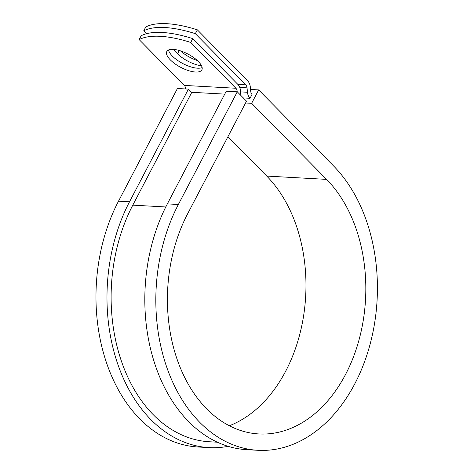 <?xml version="1.0" encoding="UTF-8"?>
<svg xmlns="http://www.w3.org/2000/svg" width="474" height="474" viewBox="0 0 474 474"><rect width="100%" height="100%" fill="white"/><g stroke="black" fill="none" stroke-linecap="round" stroke-linejoin="round"><path stroke-width="0.71" d="M173.176 49.367A19.784 7.56 -152.4 0 0 166.807 51.53A19.784 7.56 -152.4 0 0 175.036 63.848A19.784 7.56 -152.4 0 0 195.495 72.024A19.784 7.56 -152.4 0 0 201.865 69.856A19.784 7.56 -152.4 0 0 193.635 57.538A19.784 7.56 -152.4 0 0 173.176 49.367M168.537 49.995A19.784 7.56 -152.4 0 0 179.344 61.561A19.784 7.56 -152.4 0 0 197.498 68.191A19.784 7.56 -152.4 0 0 202.137 67.563M240.164 94.741A9.356 6.612 -86.8 0 0 237.895 84.431L192.752 38.613A85.267 32.599 27.6 0 0 141.157 35.763L139.155 39.597L184.291 85.415A4.675 3.306 -86.8 0 1 185.601 88.958M192.752 38.613L190.755 42.441L235.892 88.259A4.675 3.306 -86.8 0 1 237.201 91.802M197.326 60.524A19.784 7.56 27.6 0 1 180.517 50.878M245.757 84.84A4.675 3.306 93.2 0 1 247.037 87.856L247.464 92.264A9.356 6.612 -86.8 0 0 250.023 98.296L252.026 94.468A4.675 3.306 -86.8 0 1 250.746 91.452L250.319 87.044A9.356 6.612 93.2 0 0 247.76 81.013L197.344 29.832A85.267 32.599 -152.4 0 0 145.743 26.988L143.74 30.816A85.267 32.599 -152.4 0 1 195.341 33.666L245.757 84.84L237.865 84.408M201.521 65.767A19.784 7.56 27.6 0 1 177.543 53.769L173.206 49.367M146.579 33.701L143.74 30.816M190.755 42.441A85.267 32.599 -152.4 0 0 139.155 39.597M197.344 29.832L195.341 33.666M250.023 98.296L243.298 97.928M217.4 442.206L209.478 441.768A150.602 106.496 -86.8 0 1 120.467 358.308A150.602 106.496 -86.8 0 1 132.809 205.147L191.721 92.46L188.427 89.112L177.418 88.508L118.506 201.195A156.45 110.626 -86.8 0 0 105.684 360.293A156.45 110.626 -86.8 0 0 198.144 447L209.153 447.604A156.45 110.626 -86.8 0 1 116.693 360.904A156.45 110.626 -86.8 0 1 129.515 201.8L188.427 89.112M178.36 204.495L237.273 91.808L226.264 91.204L167.352 203.891A156.45 110.626 -86.8 0 0 154.53 362.989A156.45 110.626 -86.8 0 0 246.995 449.696L258.004 450.3A156.45 110.626 -86.8 0 1 165.539 363.599A156.45 110.626 -86.8 0 1 178.36 204.495L167.352 203.891M229.339 425.747A140.079 99.054 -86.8 0 0 303.793 314.594A140.079 99.054 -86.8 0 0 266.732 176.079L326.586 179.379A140.079 99.054 -86.8 0 1 359.339 338.732A140.079 99.054 -86.8 0 1 258.905 433.953A140.079 99.054 -86.8 0 1 176.115 356.324A140.079 99.054 -86.8 0 1 187.597 213.869L246.51 101.181L237.273 91.808M326.586 179.379L251.653 103.314L258.656 89.906L333.595 165.977A156.45 110.626 -86.8 0 1 370.176 343.952A156.45 110.626 -86.8 0 1 258.004 450.3M228.201 446.342A156.45 110.626 -86.8 0 1 209.153 447.604M258.656 89.906L250.556 89.462M245.568 102.977L251.653 103.314M266.732 176.079L227.941 136.702M235.892 88.259L184.291 85.415M247.037 87.856L239.761 87.453M247.464 92.264L240.514 91.885M224.741 94.119L191.549 92.288M165.782 206.966L132.809 205.147M177.543 53.769L179.255 50.487M129.515 201.8L118.506 201.195"/></g></svg>
